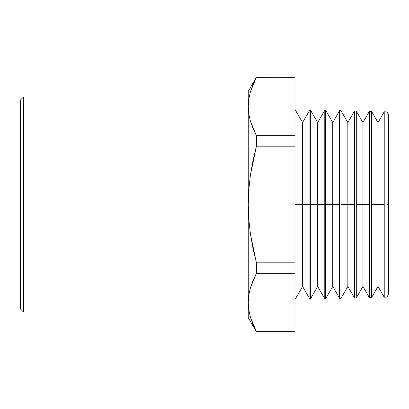 <?xml version="1.0" encoding="UTF-8"?>
<svg xmlns="http://www.w3.org/2000/svg" width="409" height="409" viewBox="0 0 409 409"><rect width="100%" height="100%" fill="white"/><g stroke="black" fill="none" stroke-linecap="round" stroke-linejoin="round"><path stroke-width="0.61" d="M23.466 97.01L20.45 100.031L20.45 308.969L23.466 311.99L23.466 97.01L23.466 311.99L248.248 311.99L23.466 311.99L20.45 308.969L20.45 100.031L23.466 97.01L248.248 97.01L23.466 97.01M386.924 204.5L386.924 297.133L386.924 111.867L384.225 111.795L384.225 204.5L378.013 204.5L378.013 286.443L378.013 204.5L371.602 204.5L371.602 297.537L371.602 111.463L369.363 111.406L369.363 204.5L362.926 204.5L362.926 286.443L362.926 204.5L356.285 204.5L356.285 297.936L356.285 111.064L354.506 111.018L354.506 204.5L347.839 204.5L347.839 286.443L347.839 204.5L340.968 204.5L340.968 298.34L340.968 110.66L339.644 110.624L339.644 204.5L332.752 204.5L332.752 286.443L332.752 204.5L325.651 204.5L325.651 298.739L325.651 110.261L324.782 110.236L324.782 204.5L317.665 204.5L317.665 286.443L317.665 204.5L310.334 204.5L310.334 299.143L310.334 109.857L309.92 109.847L309.92 204.5L302.578 204.5L302.578 286.443L302.578 204.5L295.017 204.5L302.578 204.5L302.578 122.557L302.578 204.5L309.92 204.5L309.92 299.153L309.92 109.847L310.334 109.857L310.334 204.5L317.665 204.5L317.665 122.557L317.665 204.5L324.782 204.5L324.782 298.764L324.782 110.236L325.651 110.261L325.651 204.5L332.752 204.5L332.752 122.557L332.752 204.5L339.644 204.5L339.644 298.376L339.644 110.624L340.968 110.66L340.968 204.5L347.839 204.5L347.839 122.557L347.839 204.5L354.506 204.5L354.506 297.982L354.506 111.018L356.285 111.064L356.285 204.5L362.926 204.5L362.926 122.557L362.926 204.5L369.363 204.5L369.363 297.594L369.363 111.406L371.602 111.463L371.602 204.5L378.013 204.5L378.013 122.557L378.013 204.5L384.225 204.5L384.225 297.205L384.225 111.795L386.924 111.867L386.924 204.5L388.55 204.5L386.924 204.5M388.55 294.316L388.55 114.684L388.55 294.316L386.924 297.133L384.225 297.205L386.924 297.133M248.8 309.864L248.248 302.486L248.248 317.645L256.417 331.791L252.992 324.434L250.415 317.174L248.8 309.864L248.248 302.486L248.248 317.645L256.417 331.791L295.017 331.791L256.417 331.791L250.415 317.174L248.8 309.864M255.001 151.754L256.407 146.223M309.92 299.153L310.334 299.143L309.92 299.153L302.578 286.443L295.017 299.541M324.782 298.764L325.651 298.739L324.782 298.764L317.665 286.443L310.334 299.143M339.644 298.376L340.968 298.34L339.644 298.376L332.752 286.443L325.651 298.739M354.506 297.982L356.285 297.936L354.506 297.982L347.839 286.443L340.968 298.34M369.363 297.594L371.602 297.537L369.363 297.594L362.926 286.443L356.285 297.936M248.805 99.131L250.426 91.795L253.002 84.54L256.417 77.357L295.017 77.209L256.417 77.209L248.248 91.355L248.248 106.514L248.805 99.131L250.426 91.795L256.417 77.209L295.017 77.357L295.017 135.67L256.417 135.67L256.417 146.187L295.017 146.187L295.017 135.67L256.417 135.67L250.415 121.202L248.8 113.886L248.248 106.514L248.248 302.486L248.805 295.104L250.426 287.772L256.417 273.33L295.017 273.33L295.017 262.813L256.417 262.813L256.417 273.33L295.017 273.33L295.017 331.643L256.417 331.643L250.426 317.205L253.002 324.46M295.017 77.357L295.017 262.813L256.417 262.813L250.436 234.009L248.805 219.255L248.248 204.5L248.8 189.807L250.405 175.18L256.417 146.187L295.017 146.187L295.017 331.791L256.417 331.643L254.531 327.89M250.42 121.217L256.417 135.67L252.992 128.462L250.415 121.202L248.8 113.886L248.248 106.514L248.248 204.5L248.8 189.807L250.405 175.18L252.992 160.609L256.417 146.187L256.417 135.67M250.415 287.798L248.8 295.114L248.248 302.486L248.805 295.104L250.426 287.772L253.002 280.518L256.417 273.33L256.417 262.813L253.023 248.529L250.436 234.009L248.805 219.255L248.248 204.5L248.248 302.486L248.8 295.114L250.415 287.798M384.225 297.205L378.013 286.443L371.602 297.537M248.248 91.355L248.248 106.514M256.397 77.393L255.349 79.433M255.308 79.515L254.73 80.696M253.002 280.523L252.389 282.026M250.426 121.228L254.51 131.867M339.644 110.624L332.752 122.557L325.651 110.261M295.017 109.459L302.578 122.557L309.92 109.847M310.334 109.857L317.665 122.557L324.782 110.236M340.968 110.66L347.839 122.557L354.506 111.018M356.285 111.064L362.926 122.557L369.363 111.406M371.602 111.463L378.013 122.557L384.225 111.795M386.924 111.867L388.55 114.684"/></g></svg>
